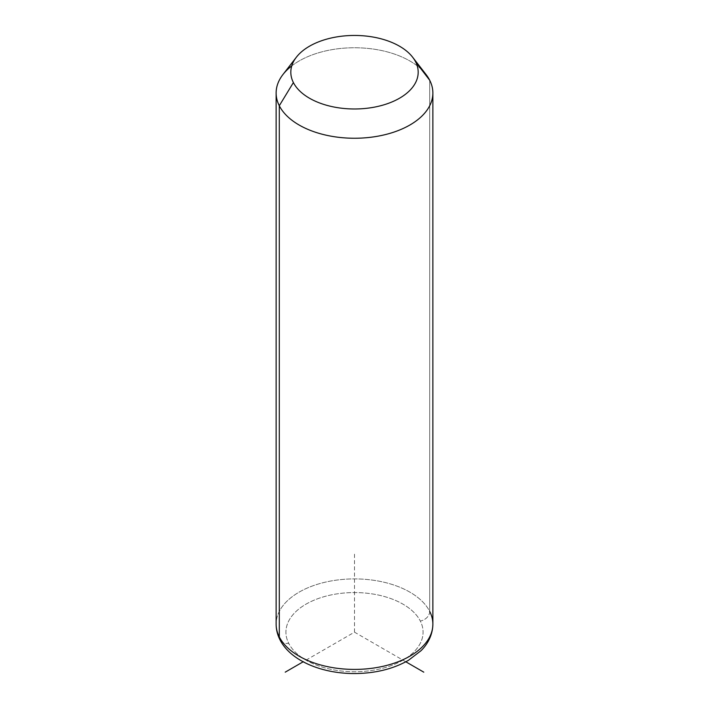 <?xml version="1.0" encoding="UTF-8"?>
<svg xmlns="http://www.w3.org/2000/svg" width="709" height="709" viewBox="0 0 709 709"><rect width="100%" height="100%" fill="white"/><g stroke="black" fill="none" stroke-linecap="round" stroke-linejoin="round"><path stroke-width="0.53" stroke-dasharray="3.54 2.66" d="M282.953 74.525A78.371 45.252 180 0 1 354.5 47.751A78.371 45.252 180 0 1 426.047 74.525M429.707 611.424A9.793 7.675 -26.9 0 1 420.304 621.013A68.578 39.598 180 0 1 373.811 670.147A68.578 39.598 180 0 1 288.696 643.302A9.793 7.675 -26.9 0 1 279.958 639.748A9.793 7.675 153.1 0 0 288.696 643.302A68.578 39.598 180 0 1 335.189 594.169A68.578 39.598 180 0 1 420.304 621.013A68.578 39.598 0 0 0 335.189 594.169A68.578 39.598 0 0 0 288.696 643.302A68.578 39.598 0 0 0 373.811 670.147A68.578 39.598 0 0 0 420.304 621.013A9.793 7.675 153.1 0 0 429.707 611.424A78.371 45.252 0 0 0 343.351 579.368A78.371 45.252 0 0 0 276.129 624.159A78.371 45.252 180 0 1 343.351 579.368A78.371 45.252 180 0 1 429.707 611.424L429.707 80.259L429.707 611.424A78.371 45.252 180 0 1 432.871 624.159M421.403 69.429A78.371 45.252 0 0 0 291.78 65.866M405.823 661.789L354.5 632.162L303.177 661.789M354.5 632.162L354.5 552.169"/><path stroke-width="1.06" d="M291.78 65.866A78.371 45.252 0 0 0 276.129 92.994A78.371 45.252 0 0 0 279.293 105.738L279.293 636.904A78.371 45.252 0 0 0 365.649 668.95A78.371 45.252 0 0 0 432.871 624.159A78.371 45.252 180 0 1 365.649 668.95A78.371 45.252 180 0 1 279.293 636.904L279.293 105.738L293.393 82.563A63.677 36.762 0 0 0 372.429 107.493A63.677 36.762 0 0 0 415.607 61.86L429.707 80.259A78.371 45.252 180 0 1 376.568 136.42A78.371 45.252 180 0 1 279.293 105.738A78.371 45.252 180 0 1 282.953 74.525L296.371 57.207A63.677 36.762 0 0 0 293.393 82.563L279.293 105.738A78.371 45.252 0 0 0 365.649 137.785A78.371 45.252 0 0 0 432.871 92.994A78.371 45.252 0 0 0 429.707 80.259L415.607 61.86A63.677 36.762 0 0 0 412.629 57.207A63.677 36.762 0 0 0 354.5 35.45A63.677 36.762 0 0 0 296.371 57.207M412.629 57.207L426.047 74.525A78.371 45.252 180 0 1 429.707 80.259A78.371 45.252 0 0 0 421.403 69.429M293.393 82.563A63.677 36.762 180 0 1 336.571 36.939A63.677 36.762 180 0 1 415.607 61.86A63.677 36.762 180 0 1 372.429 107.493A63.677 36.762 180 0 1 293.393 82.563M279.293 636.904A78.371 45.252 180 0 1 276.129 624.159A78.371 45.252 0 0 0 279.293 636.904A9.793 7.675 153.1 0 0 279.958 639.748A9.793 7.675 -26.9 0 1 279.293 636.904M276.129 92.994L276.129 624.159C276.156 629.583 277.432 634.785 279.958 639.748C290.557 660.859 321.886 673.639 354.544 673.55C375.221 673.417 393.194 669.004 408.473 660.301L420.898 650.8C426.375 645.536 432.685 636.301 432.871 624.159A78.371 45.252 0 0 0 429.707 611.424M303.177 661.789L285.222 672.159M405.823 661.789L423.778 672.159M432.871 624.159L432.871 92.994"/></g></svg>
